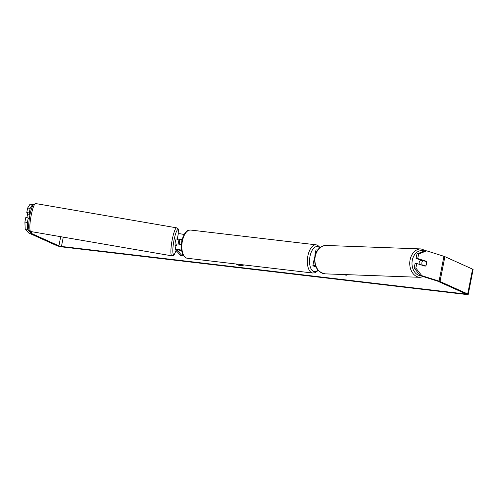 <?xml version="1.0" encoding="UTF-8"?>
<svg xmlns="http://www.w3.org/2000/svg" width="498" height="498" viewBox="0 0 498 498"><rect width="100%" height="100%" fill="white"/><g stroke="black" fill="none" stroke-linecap="round" stroke-linejoin="round"><path stroke-width="0.75" d="M178.191 244.045A3.193 0.535 -80.2 0 1 178.465 242.128A3.193 0.535 -80.2 0 1 179.019 240.104L179.666 240.845A3.193 0.535 -80.2 0 1 179.367 243.161A3.193 0.535 -80.2 0 1 179.137 244.176A3.193 0.535 -80.2 0 0 179.367 243.161A3.193 0.535 -80.2 0 0 179.672 240.472L179.28 240.403M181.913 239.557A3.828 0.51 -168.9 0 0 177.251 239.152A3.828 0.51 -168.9 0 0 177.288 239.252L177.861 239.905M181.409 250.575L176.809 249.703L182.187 255.897L180.637 255.63L175.277 249.492A3.828 0.51 11.1 0 1 175.24 249.392A3.828 0.51 11.1 0 1 177.406 249.349A3.828 0.51 11.1 0 1 181.334 250.17M177.251 239.152L178.284 233.879A3.828 0.51 11.1 0 1 183.936 234.527M181.857 239.775L178.813 239.457L179.672 240.472M175.24 249.392L176.273 244.12A3.828 0.51 11.1 0 1 181.091 244.555M182.187 255.897L182.523 254.173M343.869 274.535L345.83 275.157L346.869 275.195L344.915 274.579M346.869 275.195L346.975 274.653M317.643 249.984A3.828 0.51 -168.9 0 0 315.931 250.077L314.898 255.35A3.828 0.51 11.1 0 1 315.147 255.225M315.458 265.608A3.828 0.51 -168.9 0 0 312.887 265.596A3.828 0.51 -168.9 0 0 313.335 265.938L316.106 267.189M315.551 265.857L314.45 265.901L315.85 266.617M314.531 260.161A3.828 0.51 -168.9 0 0 313.921 260.317L312.887 265.596M419.272 264.32A3.193 2.415 -87.9 0 1 419.204 262.421A3.193 2.415 -87.9 0 1 421.009 260.068M421.912 262.521A3.193 2.415 -87.9 0 1 423.007 260.56L426.35 261.618A3.193 2.415 -87.9 0 1 426.593 264.002A3.193 2.415 -87.9 0 1 425.497 265.963L422.155 264.905A3.193 2.415 -87.9 0 1 421.912 262.521M421.526 260.23A3.193 2.415 -87.9 0 0 421.134 260.491L423.007 260.56M424.321 265.92L425.497 265.963M422.155 264.905L420.978 264.861M236.233 264.021A10.763 9.257 -65.7 0 0 237.621 264.843M236.164 264.015A10.763 9.257 -65.7 0 0 237.546 264.812A10.763 9.257 -65.7 0 0 239.918 265.465A10.763 9.257 -65.7 0 0 244.057 264.942M27.683 229.429L25.199 228.999L24.9 222.071L27.378 222.494L27.683 229.429L31.019 233.251L58.907 245.856L61.453 246.454L464.734 293.913L465.499 293.708L437.817 281.227L420.15 275.612L414.187 268.017L415.083 263.461L416.751 263.523L415.855 268.08L421.818 275.674L420.15 275.612M77.321 239.557A3.193 2.745 114.3 0 1 75.634 239.438A3.193 2.745 114.3 0 1 75.21 239.189M25.199 228.999L28.535 232.821A4.47 0.598 -168.9 0 0 29.015 233.114L56.697 245.595A4.47 0.598 -168.9 0 0 62.642 246.989L465.923 294.449A4.47 0.598 -168.9 0 0 468.232 294.374A4.47 0.598 -168.9 0 0 467.709 293.963L440.02 281.482A4.47 0.598 -168.9 0 0 439.08 281.14L421.818 275.674M468.232 294.374L473.1 269.543A4.47 0.598 -168.9 0 0 472.577 269.138L444.895 256.657A4.47 0.598 -168.9 0 0 443.948 256.308L426.686 250.849L418.619 254.005L416.951 253.943L425.018 250.787L426.686 250.849M422.516 260.541L416.054 258.499L417.722 258.555L418.619 254.005M417.722 258.555L426.145 261.22A3.193 2.415 -87.9 0 1 425.168 266.187L416.751 263.523M416.054 258.499L416.951 253.943M414.187 268.017L415.855 268.08M30.117 213.972L29.245 212.976L30.141 208.419L27.664 207.99L30.073 204.174L32.551 204.597L33.011 205.126M27.378 222.494L28.274 217.943L29.214 219.02M32.551 204.597L30.141 208.419M29.245 212.976L26.768 212.546L27.664 207.99M28.274 217.943L25.796 217.514L24.9 222.071M26.768 212.546L28.131 214.109M424.968 261.182L426.145 261.22M26.936 217.713A3.193 0.535 -80.2 0 1 27.185 216.07A3.193 0.535 -80.2 0 1 27.739 214.04L30.017 214.433M176.51 245.47L175.271 245.259A3.193 0.535 -80.2 0 1 175.364 241.592A3.193 0.535 -80.2 0 1 176.354 238.965L177.599 239.177M177.375 239.351A3.193 0.535 -80.2 0 0 177.157 239.781L179.019 240.104M314.275 260.18A3.193 1.569 -83.3 0 1 314.724 257.273M175.557 251.913L175.981 251.994L176.255 250.606M175.632 251.714L176.111 250.444M419.982 277.318L325.15 273.856A14.199 10.751 -87.9 0 1 315.259 256.37A14.199 10.751 -87.9 0 1 326.19 245.47L421.022 248.932A14.199 10.751 92.1 0 0 410.091 259.832A14.199 10.751 92.1 0 0 419.982 277.318L423.586 276.701M420.449 275.705A12.606 9.543 -87.9 0 1 412.307 260.236A12.606 9.543 -87.9 0 1 424.358 251.048M61.453 246.454L63.277 237.135M464.734 293.913L464.833 293.409M439.08 281.14L443.948 256.308M58.907 245.856L60.706 236.693M31.218 233.375L31.555 231.67M31.019 233.251L31.337 231.632M467.709 293.963L472.577 269.138M440.02 281.482L444.895 256.657M31.206 215.242A14.199 2.397 99.8 0 0 30.808 231.539C28.23 231.433 27.956 226.964 29.868 215.192C30.82 210.355 31.922 206.913 33.173 204.877L35.626 203.551A14.199 2.397 99.8 0 0 31.206 215.242M30.808 231.539L171.854 255.841A14.199 2.397 -80.2 0 1 172.252 239.538A14.199 2.397 -80.2 0 1 176.678 227.847L35.626 203.551M178.807 233.724A12.606 2.129 99.8 0 0 177.195 230.194A12.606 2.129 99.8 0 0 174.032 240.067A12.606 2.129 99.8 0 0 173.011 253.32A12.606 2.129 99.8 0 0 176.043 250.37M190.622 230.051A14.199 6.997 96.7 0 0 182.168 242.252A14.199 6.997 96.7 0 0 186.258 257.97A14.199 6.997 96.7 0 0 187.304 258.263L185.903 257.871L182.561 254.241L181.123 248.508L181.932 239.488L185.057 232.883C186.769 231.514 186.134 230.418 190.622 230.051L316.137 244.823L317.537 245.215L320.102 247.475M187.304 258.263L312.812 273.035A14.199 6.997 -83.3 0 1 311.767 272.736A14.199 6.997 -83.3 0 1 307.677 257.024A14.199 6.997 -83.3 0 1 316.137 244.823M319.623 247.855A12.606 6.206 96.7 0 0 318.259 246.834A12.606 6.206 96.7 0 0 309.986 256.445A12.606 6.206 96.7 0 0 313.447 271.348A12.606 6.206 96.7 0 0 317.911 270.053M421.022 248.932L426.263 250.83M326.19 245.47C320.32 245.838 316.547 249.492 314.867 256.433C313.852 266.318 317.282 272.126 325.15 273.856M171.854 255.841L173.366 255.493L174.306 254.509L176.074 250.401M178.85 233.724L178.539 229.908L177.991 228.688L176.678 227.847M312.812 273.035L315.309 272.661L318.216 270.408"/></g></svg>
